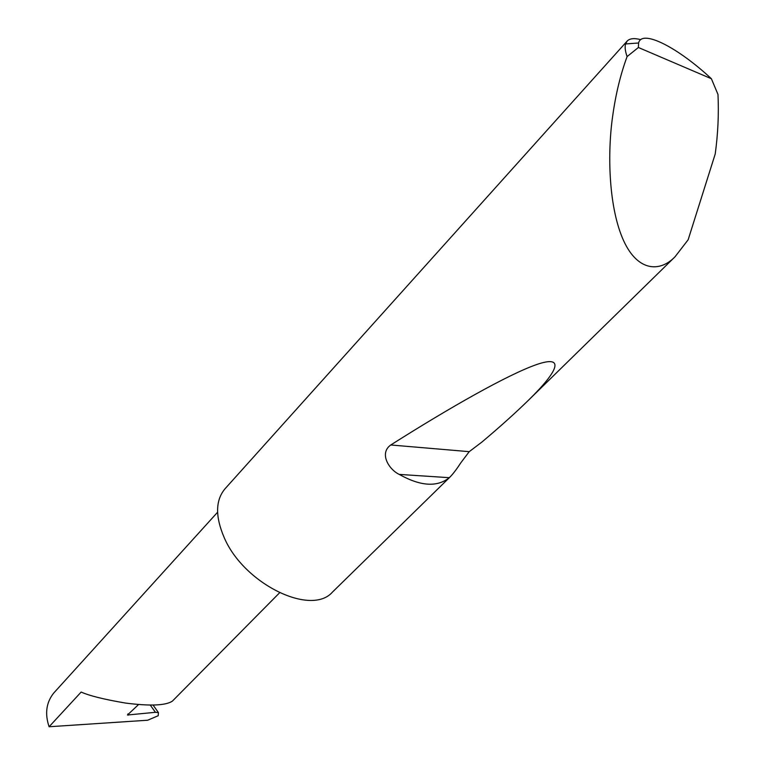 <?xml version="1.0" encoding="UTF-8"?>
<svg xmlns="http://www.w3.org/2000/svg" width="765" height="765" viewBox="0 0 765 765"><rect width="100%" height="100%" fill="white"/><g stroke="black" fill="none" stroke-linecap="round" stroke-linejoin="round"><path stroke-width="1.15" d="M138.57 704.536L127.449 715.007L155.429 712.301L158.441 712.598L158.212 715.715L147.693 720.219L49.103 726.75L81.157 692.048C89.218 695.72 103.944 699.382 125.345 703.035C149.911 706.21 165.584 705.588 172.355 701.161L279.531 592.846M711.383 78.728C677.866 47.468 641.759 28.869 638.593 42.993L638.383 47.497L711.383 78.728L717.981 94.439C718.899 113.995 717.981 133.837 715.218 153.985L688.137 239.789L675.026 256.791C659.134 273.201 636.241 271.116 622.385 237.867C608.538 204.647 607.439 152.627 612.593 116.682C615.605 94.63 620.444 74.597 627.099 56.581C625.196 51.207 624.689 46.99 625.569 43.949L627.166 41.061C629.738 38.422 634.271 37.944 640.764 39.646M450.183 476.863L332.507 592.043C311.24 616.686 243.624 583.858 224.078 537.317C215.118 516.27 215.472 500.042 225.139 488.653L627.166 41.061M460.941 462.634C456.82 468.964 453.234 473.707 450.174 476.863L449.284 477.685C437.197 487.391 420.511 486.291 399.225 474.405C388.754 469.404 379.019 453.263 390.762 444.981C449.284 407.879 507.97 374.487 536.6 364.561C565.192 354.664 558.794 370.585 528.51 400.191C515.428 412.957 499.908 426.899 481.969 442.007L469.232 451.666L460.941 462.634M49.103 726.75C44.705 713.783 46.216 702.586 53.636 693.157L217.585 512.234M638.383 47.497L627.099 56.581M127.841 713.965L128.3 715.132M155.429 712.301L150.284 705.11M449.284 477.685L399.225 474.405M469.232 451.666L390.762 444.981M675.026 256.791L528.51 400.191M158.441 712.598L153.096 705.11M638.593 42.993L625.569 43.949"/></g></svg>
